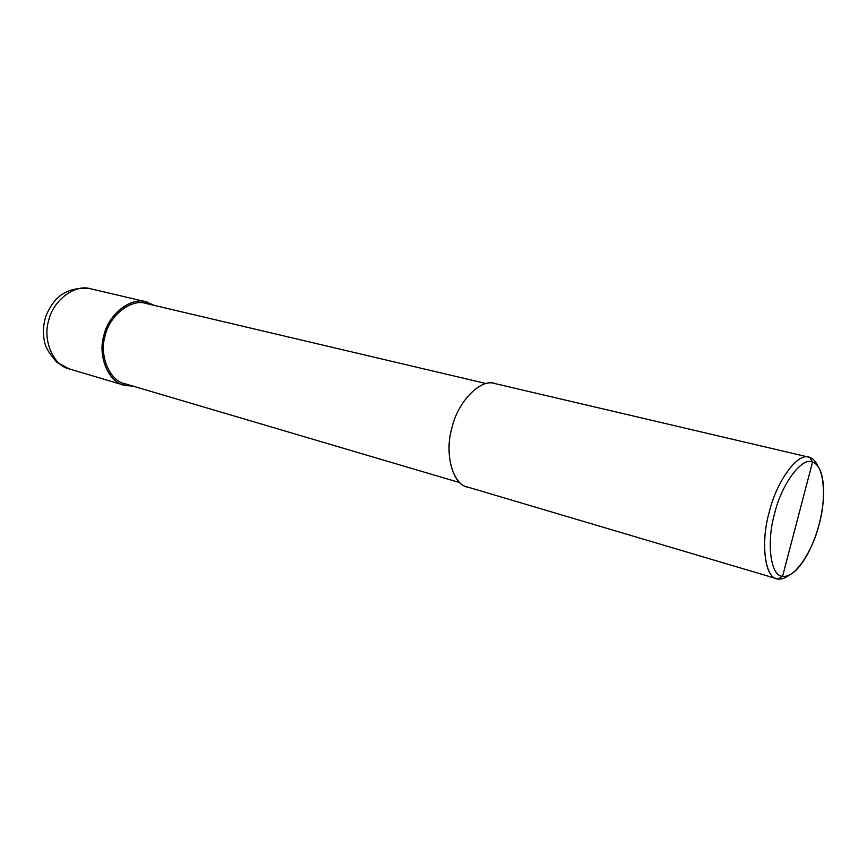 <?xml version="1.0" encoding="UTF-8"?>
<svg xmlns="http://www.w3.org/2000/svg" width="867" height="867" viewBox="0 0 867 867"><rect width="100%" height="100%" fill="white"/><g stroke="black" fill="none" stroke-linecap="round" stroke-linejoin="round"><path stroke-width="1.3" d="M125.574 385.566C109.275 383.507 97.245 356.662 103.856 335.529C108.353 313.843 131.957 296.091 147.238 302.106L146.837 303.634L147.238 302.106L144.778 301.521L154.326 305.401L146.014 301.781C130.744 296.817 108.429 314.374 103.932 335.236C97.527 355.437 108.082 381.827 123.905 385.132L132.922 386.108L125.574 385.566L125.975 384.048L125.574 385.566L122.269 384.58L125.574 385.566M91.544 289.047L90.309 288.722C75.006 283.812 52.941 300.524 48.66 320.573C42.472 339.962 53.223 365.506 69.057 368.865L70.726 369.299M69.057 368.865C53.223 365.506 42.472 339.962 48.66 320.573C52.941 300.524 75.006 283.812 90.309 288.722C63.659 285.904 52.822 300.318 46.244 315.198C43.003 324.551 42.548 333.914 44.889 343.289C46.016 348.22 50.037 354.56 56.919 362.33L69.057 368.865L123.905 385.132M782.587 576.252C770.774 576.555 766.081 542.97 774.599 513.546C781.611 483.753 802.289 456.378 812.531 462.111L782.587 576.252C786.271 576.945 790.552 575.114 795.451 570.779C815.782 551.076 829.199 500.497 821.298 473.349C819.12 466.988 816.205 463.238 812.531 462.111L809.8 457.429L807.957 456.996L809.8 457.429C813.094 458.47 815.869 461.526 818.112 466.598C815.869 461.526 813.094 458.47 809.8 457.429L808.889 457.169C797.748 452.455 776.68 481.087 769.332 511.714C760.576 541.745 764.575 577.205 776.659 578.69L777.916 578.972C781.221 579.557 785.036 578.256 789.349 575.07C785.036 578.256 781.221 579.557 777.916 578.972L782.587 576.252L812.531 462.111C823.813 464.116 826.955 497.344 819.087 524.492C812.617 551.986 793.489 579.709 782.587 576.252L777.916 578.972L775.445 578.235L777.916 578.972C765.247 579.351 760.131 543.566 769.224 512.148C776.713 480.34 798.854 451.23 809.8 457.429L812.531 462.111C802.289 456.378 781.611 483.753 774.599 513.546C766.081 542.97 770.774 576.555 782.587 576.252M146.837 303.667C132.12 297.901 109.426 315.003 105.113 335.843C98.74 356.174 110.293 382 125.986 383.994M459.748 482.626L124.425 383.593C109.177 380.429 99.011 355.015 105.178 335.562C109.513 315.48 131.004 298.573 145.71 303.374L486.029 383.539M495.642 383.778C481.749 377.47 457.895 400.922 451.913 427.919C443.947 454.416 453.376 486.235 468.624 487.276M776.659 578.69L467.085 486.886C452.357 484.285 444.316 452.877 452.01 427.55C457.939 401.573 480.535 378.445 494.515 383.474L808.889 457.169M90.309 288.722L146.014 301.781"/></g></svg>
